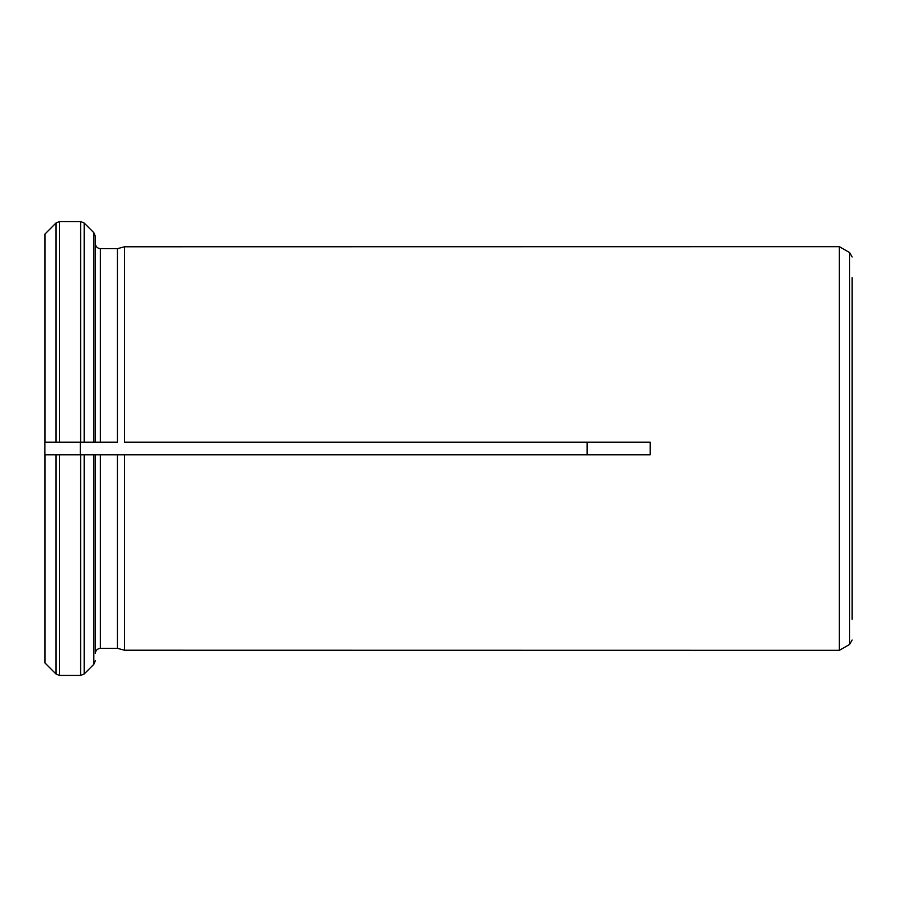 <?xml version="1.0" encoding="UTF-8"?>
<svg xmlns="http://www.w3.org/2000/svg" width="897" height="897" viewBox="0 0 897 897"><rect width="100%" height="100%" fill="white"/><g stroke="black" fill="none" stroke-linecap="round" stroke-linejoin="round"><path stroke-width="1.35" d="M587.109 454.801L587.109 442.199M45.063 454.813L45.063 663.062L55.984 673.983L44.85 662.827L44.85 454.801L650.224 454.801L650.224 442.199L124.492 442.199M80.281 442.199L80.281 454.801M55.984 454.801L55.984 673.983L59.55 675.463L59.55 454.801L44.85 454.801L44.85 234.173L55.984 223.017L59.55 221.537L59.55 442.199L44.85 442.199L117.429 442.199M59.55 675.463L80.607 675.463L80.607 454.801L95.306 454.801L95.306 653.386C95.665 650.381 97.347 648.699 100.352 648.329L117.429 648.329L117.429 454.801L124.492 454.801L124.492 650.224L839.368 650.325L839.368 246.675L124.492 246.776L124.492 442.187M84.172 442.199L93.826 442.199L93.826 232.671L84.172 223.017L84.172 442.199L80.607 442.199L80.607 221.537L59.55 221.537L80.607 221.537L84.172 223.017L93.826 232.671L95.306 236.247L95.306 243.614C95.676 246.619 97.358 248.301 100.352 248.671L117.429 248.671L124.492 246.776L117.429 248.671L117.429 442.187M117.429 648.329L124.492 650.224L117.429 648.329M80.607 675.463L84.172 673.983L93.826 664.329L95.306 660.753M95.306 653.386C95.665 650.381 97.347 648.699 100.352 648.329L100.352 454.801M84.172 454.801L84.172 673.983L93.826 664.329L93.826 454.801M44.85 234.173L55.984 223.017L55.984 442.199M95.306 243.614C95.676 246.619 97.358 248.301 100.352 248.671L117.429 248.671M95.306 236.247L95.306 442.187M93.826 442.199L95.306 442.199M852.15 277.722L852.15 619.278M45.063 442.187L45.063 233.938M100.352 248.671L100.352 442.187M839.446 650.28L849.627 644.405L849.627 252.595L839.446 246.72L839.368 650.325M849.627 644.405L852.15 640.032M849.627 252.595L852.15 256.968"/></g></svg>
